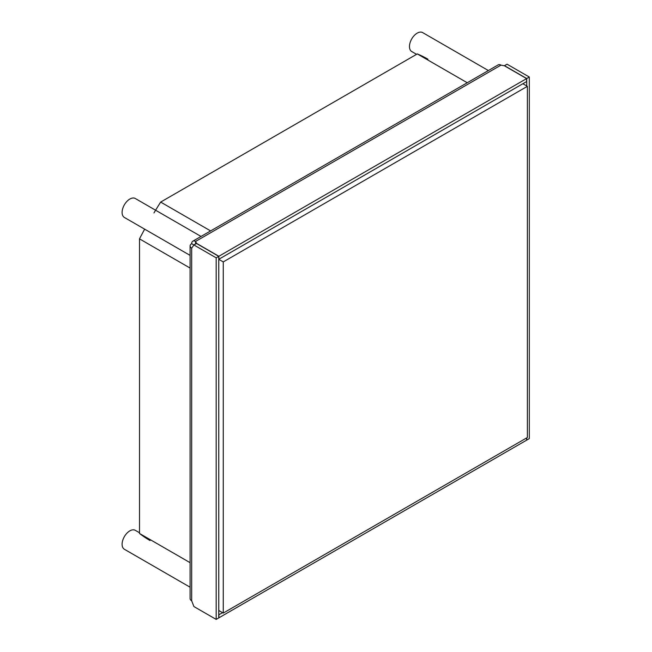 <?xml version="1.0" encoding="UTF-8"?>
<svg xmlns="http://www.w3.org/2000/svg" width="652" height="652" viewBox="0 0 652 652"><rect width="100%" height="100%" fill="white"/><g stroke="black" fill="none" stroke-linecap="round" stroke-linejoin="round"><path stroke-width="0.98" d="M500.956 65.135L195.559 241.452L196.627 243.416L218.876 256.26L526.604 78.599L504.346 65.754L500.956 65.135A5.469 3.154 -120 0 0 498.226 64.858L192.821 241.183A5.469 3.154 -120 0 0 191.688 243.685A5.469 3.154 0 0 0 190.091 245.918A5.469 3.154 0 0 0 191.688 248.151L193.921 244.973L196.496 243.489L218.754 256.334L218.754 617.909L216.171 619.4L193.921 606.556L191.688 600.802L191.688 248.151M195.559 244.035L195.559 241.452A5.469 3.154 -120 0 0 192.821 241.183M526.604 78.599L526.604 81.573L218.876 259.235L218.876 256.26M195.144 244.272A1.826 1.051 -120 0 0 194.646 244.337A1.826 1.051 -120 0 0 194.337 244.736M218.754 614.787L222.617 612.701M526.604 437.94L526.604 440.173L218.876 617.835L218.876 614.86M190.091 245.918L190.091 598.569A5.469 3.154 0 0 0 191.688 600.802M191.688 243.685L216.171 257.825L216.171 619.4M216.171 257.825L218.754 256.334M526.726 85.966L526.726 78.525L504.477 65.681L507.052 64.189L529.31 77.034L529.31 438.617L526.726 440.1L526.726 437.867M529.31 77.034L526.726 78.525M190.091 587.207L124.369 549.261A10.937 6.316 120 0 1 122.69 540.5A10.937 6.316 120 0 1 129.838 530.867A10.937 6.316 -60 0 1 135.306 530.329L139.504 532.749M190.091 255.388L124.369 217.442A10.937 6.316 120 0 1 122.69 208.681A10.937 6.316 120 0 1 129.838 199.047A10.937 6.316 -60 0 1 135.306 198.51L201.02 236.448M416.571 54.336L411.73 51.541A10.937 6.316 120 0 1 410.051 42.779A10.937 6.316 120 0 1 417.198 33.138A10.937 6.316 -60 0 1 422.667 32.6L488.381 70.546M210.604 230.914L160.661 202.079L417.296 53.912A277.915 160.457 -60 0 1 427.932 59.177M160.661 202.079A277.915 160.457 120 0 0 153.953 212.951M144.662 229.162A277.915 160.457 120 0 0 139.504 238.86L139.504 533.466A277.915 160.457 -60 0 0 150.025 540.541M467.239 82.747L417.296 53.912M190.091 268.062L139.504 238.86M190.091 562.668L139.504 533.466M527.378 437.5L527.378 86.333L223.261 261.917L223.261 613.076L527.378 437.5M522.863 83.733L527.378 86.333M218.754 610.476L223.261 613.076M218.754 259.309L223.261 261.917"/></g></svg>
